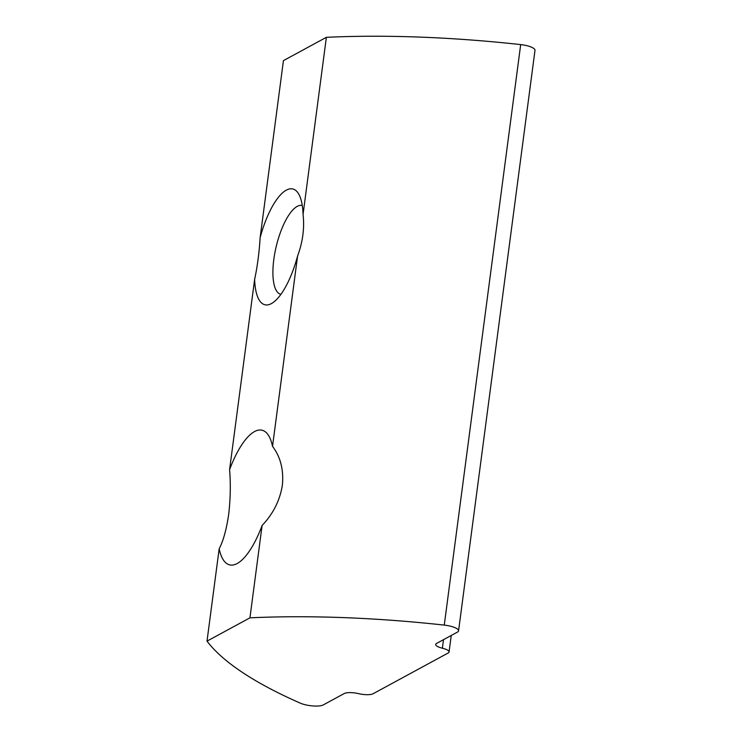 <?xml version="1.0" encoding="UTF-8"?>
<svg xmlns="http://www.w3.org/2000/svg" width="742" height="742" viewBox="0 0 742 742"><rect width="100%" height="100%" fill="white"/><g stroke="black" fill="none" stroke-linecap="round" stroke-linejoin="round"><path stroke-width="1.11" d="M297.579 256.046A59.555 20.414 103.5 0 1 273.102 302.532A59.555 20.414 103.5 0 1 271.377 303.608A59.555 20.414 103.5 0 1 254.636 279.344C257.363 266.73 259.19 252.855 260.127 237.709A59.555 20.414 103.5 0 1 286.319 190.147A59.555 20.414 103.5 0 1 299.082 194.71A59.555 20.414 103.5 0 1 303.061 214.41C304.619 228.054 302.792 241.929 297.579 256.046L272.527 446.322C280.587 457.063 283.861 470.066 282.35 485.314C279.873 500.488 273.121 513.881 262.102 525.484L249.943 617.836A415.511 115.233 7.5 0 1 444.263 625.098A13.848 3.84 7.5 0 1 450.199 626.127A13.848 3.84 7.5 0 1 458.565 630.848A13.848 3.84 7.5 0 1 457.48 632.082L436.546 643.444A11.084 3.07 7.5 0 0 435.684 644.436A11.084 3.07 7.5 0 0 442.38 648.211L443.503 639.669M260.127 237.709L283.435 60.621L326.369 37.323A415.511 115.233 7.5 0 1 520.689 44.594A13.848 3.84 7.5 0 1 526.625 45.614A13.848 3.84 7.5 0 1 534.991 50.335L458.565 630.848M280.866 294.379A45.707 15.665 103.5 0 1 280.791 294.361A45.707 15.665 103.5 0 1 274.846 252.929A45.707 15.665 103.5 0 1 297.227 206.387A45.707 15.665 103.5 0 1 302.207 205.488A45.707 15.665 103.5 0 1 302.282 205.506M254.636 279.344L229.593 469.621C230.762 484.164 230.456 499.097 228.675 514.447C226.449 529.528 223.277 540.974 219.168 548.783A69.256 23.735 -76.5 0 0 229.63 564.875A69.256 23.735 -76.5 0 0 262.102 525.484M442.38 648.211A11.084 3.07 -172.5 0 1 449.068 651.986A11.084 3.07 -172.5 0 1 448.205 652.979L373.059 693.761A11.084 3.07 -172.5 0 1 358.646 693.649A11.084 3.07 7.5 0 0 344.232 693.538L323.308 704.9A13.848 3.84 7.5 0 1 305.287 704.761A13.848 3.84 7.5 0 1 300.389 703.184A415.511 115.233 7.5 0 1 207.009 641.134L249.943 617.836M326.369 37.323L303.061 214.41M272.527 446.322A69.256 23.735 -76.5 0 0 262.065 430.221A69.256 23.735 -76.5 0 0 229.593 469.621M219.168 548.783L207.009 641.134M520.689 44.594L444.263 625.098M449.068 651.986L451.247 635.467"/></g></svg>
